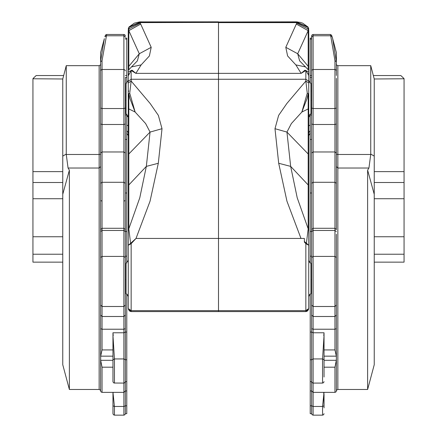 <?xml version="1.0" encoding="UTF-8"?>
<svg xmlns="http://www.w3.org/2000/svg" width="437" height="437" viewBox="0 0 437 437"><rect width="100%" height="100%" fill="white"/><g stroke="black" fill="none" stroke-linecap="round" stroke-linejoin="round"><path stroke-width="0.66" d="M311.647 231.512L310.194 231.512L310.194 256.191L311.647 256.191M311.647 288.12L311.647 413.697L310.194 413.697L310.194 390.929L311.647 390.929L311.647 413.697L312.073 414.724L313.105 415.15L322.561 415.15L323.593 414.724L324.019 413.697M310.194 359.76L310.194 332.082L311.647 332.082L311.647 359.76L310.194 359.76L310.194 390.929M310.194 294.096L310.194 332.082M310.194 262.937L310.194 256.191M310.194 231.512L310.194 114.161M310.194 83.003L310.194 77.436L311.647 77.436M311.647 35.938L311.647 37.112L313.105 35.768L313.105 34.479L312.073 34.905L311.685 35.594L311.647 38.117L310.194 38.117L310.194 77.436M125.353 38.117L126.806 38.117L126.806 77.436L125.353 77.436L125.353 413.697L126.806 413.697L126.806 390.929L125.353 390.929L123.9 392.382L123.9 406.459L114.439 406.459L112.981 392.382L123.9 392.382L123.9 383.063L114.095 383.025L113.407 382.637L112.981 381.61L112.981 332.776L123.9 332.776L123.9 329.241L102.067 329.241L102.067 349.955L100.652 356.16L112.981 356.16M100.608 357.499L100.608 328.597L102.067 329.241L102.067 316.481L100.608 315.082L100.608 328.597L100.608 257.109M100.608 230.326L100.608 199.026M100.608 358.537L100.608 390.935L100.182 389.902L99.155 389.476L99.155 167.999L100.608 166.546M112.981 394.207L112.981 407.874M126.806 294.096L126.806 332.082L125.353 332.082L125.353 271.721M125.353 231.561L123.9 230.452L123.9 228.3L125.353 229.583L125.353 231.512L126.806 231.512L126.806 115.051L125.353 115.051L125.353 77.436M103.509 41.75L100.608 52.604L100.608 64.212L100.182 65.239L99.155 65.665L66.282 65.665L66.277 154.49L99.155 154.49L99.155 65.665M100.608 111.298L100.608 116.564M100.608 154.266L99.155 154.49L99.155 167.999L68.09 167.999L69.401 170.14L69.401 389.476L99.155 389.476M69.401 170.14L62.77 194.307L62.77 364.737L69.401 389.476M66.282 65.665L62.77 78.993L62.77 156.107L66.282 154.059M62.77 78.993L32.933 78.764L32.933 262.145L62.77 262.14L32.933 262.145M32.933 125.927L32.933 105.623M32.993 78.534L36.151 75.568L63.627 75.568M62.77 194.307L62.77 156.107M68.09 167.999L66.277 154.49M106.683 34.479L123.9 34.479L123.9 35.768L106.278 35.768L104.88 36.708L105.579 34.982L106.683 34.479L102.067 60.738L102.067 108.54L100.608 108.043L100.608 70.931L100.608 305.097L102.067 306.495L102.067 316.481L123.9 316.481L123.9 329.241L125.353 328.597M100.608 52.604L100.608 70.931L101.04 69.904L102.067 69.478L123.9 69.478L123.9 108.54L102.067 108.54L102.067 124.474L100.608 123.977M104.339 38.653L100.608 61.256M102.067 201.151L100.608 200.545L100.608 173.413M112.981 360.29L100.652 360.29L100.652 356.16M100.652 360.29L102.067 367.189L102.067 392.388L101.029 391.951L100.608 390.935M113.232 392.617L112.981 392.382M102.067 60.738L100.657 61.661M125.353 332.082L123.9 332.776L123.9 358.919L114.439 358.919L112.981 335.556M113.232 335.643L112.981 332.776M102.067 392.388L112.986 392.393L112.981 413.697L113.407 414.724L114.439 415.15L114.439 406.459L112.981 405.831M140.714 21.877L129.013 26.979L134.312 23.15L139.567 21.921L218.5 21.85L218.5 311.554L131.176 311.554L128.265 308.593L128.265 82.981L128.265 116.684L126.08 113.866L126.08 83.303L128.265 80.484L128.265 91.306M128.265 123.534L128.265 115.876M128.265 116.586L126.806 116.717M126.806 133.116L128.265 135.634L128.265 132.815L128.265 142.604M128.265 296.614L127.08 294.27L126.08 293.795L126.08 263.232L128.265 260.414M129.975 98.582L128.789 93.731L129.718 93.179L135.126 112.036L129.975 98.582M128.265 69.417L128.265 85.821L128.265 75.885L128.265 82.981L131.176 81.053L150.181 103.52L158.363 115.384L161.99 128.68L150.066 132.111L145.652 123.534L135.126 112.036L128.789 108.911L128.789 228.813L139.764 197.775L146.362 166.415L150.066 132.111L128.789 153.982L128.265 155.184M296.286 21.877L307.987 26.979L302.688 23.15L300.093 22.32L295.538 21.85L139.829 22.172L151.224 47.278L149.378 55.941L141.178 64.878L135.841 73.361L131.176 70.494L128.265 75.885L128.265 34.097M128.265 70.395L128.265 72.127M141.178 64.878L131.477 66.921L137.387 60.88L139.299 53.756L128.789 66.342L128.265 67.746L128.265 30.137M128.265 225.088L128.265 230.332L128.789 228.813L130.592 243.354L136.022 238.427L131.176 243.688L128.265 245.272L130.592 243.354L131.176 243.688L131.176 310.631L218.5 310.631L218.5 311.559L305.824 311.554L308.735 308.593L308.735 70.313L305.523 66.921L295.822 64.878L301.159 73.361L305.824 70.494L308.364 74.651L308.735 71.63M161.99 128.68L158.287 163.285L150.077 201.162L136.022 238.427L218.5 238.427L218.5 310.631L305.824 310.631L308.735 308.544L308.735 225.088M151.224 47.278L139.299 53.756L128.789 30.639L128.265 32.174M128.265 308.544L131.176 310.631L131.176 311.559L305.824 311.559L305.824 243.688L308.735 245.272L304.371 241.464M128.636 74.651L128.265 71.63M128.265 70.401L131.477 66.921M128.265 71.881L132.105 70.21L135.841 73.361L218.5 73.361L218.5 238.427L304.371 238.427L304.371 242.076L305.824 243.688L306.408 243.354L308.211 228.813L297.236 197.775L290.638 166.415L286.934 132.111L291.348 123.534L301.874 112.036L307.031 98.582L308.211 93.731L307.282 93.179L301.874 112.036L308.211 108.911L308.211 228.813L308.735 230.332M128.265 28.924L129.013 26.979L128.789 30.639L140.714 24.057M128.265 30.568L128.948 28.837L140.091 23.216M132.105 70.21L131.176 70.494L131.176 81.053L129.718 93.179L128.265 94.004L128.789 93.731L128.789 108.911L128.265 108.332M126.806 130.69L128.265 132.815M308.735 116.684L310.013 114.275L310.92 113.866L310.92 83.303L309.997 82.883L308.735 80.484L308.735 98.582M310.194 130.69L308.735 132.815M308.735 296.614L309.844 294.33L310.92 293.795L310.92 263.232L309.937 262.768L308.735 260.414M308.735 72.127L308.735 85.821M308.735 32.414L308.735 70.395M305.523 66.921L299.613 60.88L297.701 53.756L308.211 66.342L308.735 67.746L308.735 30.137M128.265 29.263L129.013 27.351L139.829 22.615L297.171 22.172L285.776 47.278L287.622 55.941L295.822 64.878M308.735 28.924L307.987 26.979L307.987 27.351L297.171 22.615L218.5 22.615L218.5 73.361L301.159 73.361L304.895 70.21L305.824 70.494L305.824 81.053L286.819 103.52L278.637 115.384L275.01 128.68L278.713 163.285L286.923 201.162L300.978 238.427M285.776 47.278L297.701 53.756L308.211 30.639L308.735 32.174M308.735 82.981L305.824 81.053L307.282 93.179L308.735 94.004L308.211 93.731L308.211 108.911L308.735 108.332M308.735 71.881L304.895 70.21M308.735 29.263L307.987 27.351L308.211 30.639L296.286 24.057M308.735 30.568L308.052 28.837L296.909 23.216M275.01 128.68L286.934 132.111L308.211 153.982L308.735 155.184M308.735 116.586L310.194 116.717M126.806 231.512L126.806 256.191L125.353 256.191L125.353 268.908M126.806 83.003L126.806 77.436M126.806 115.051L126.806 114.161M126.806 262.937L126.806 256.191M125.353 359.76L123.9 358.919L123.9 383.063L124.927 382.637L125.353 381.61L125.353 359.76L126.806 359.76L126.806 332.082M126.806 359.76L126.806 390.929M123.9 415.15L123.9 406.459L125.353 405.831L125.353 413.697L124.927 414.724L123.9 415.15L114.439 415.15M100.608 152.988L102.067 151.961L102.067 124.474L123.9 124.474L123.9 151.961L102.067 151.961L102.067 182.289L123.9 182.289L125.353 183.322L125.353 193.001L126.806 193.001M126.806 381.61L125.353 381.61L125.353 390.929M336.392 234.248L336.392 357.499M336.392 128.09L336.392 97.981M336.392 275.365L336.392 258.442M336.392 358.537L336.392 390.935L336.818 389.902L337.845 389.476L337.845 167.999L368.91 167.999L367.599 170.14L367.599 389.476L337.845 389.476M311.647 37.112L311.647 231.561L313.105 230.452L313.105 256.41L334.933 256.41L334.933 316.481L313.105 316.481L313.105 329.241L334.933 329.241L336.392 328.597L336.392 257.109M323.768 335.643L324.019 332.776L313.105 332.776L313.105 358.919L322.561 358.919L324.019 335.556L324.019 377.011M336.392 78.365L336.392 99.844M336.392 266.007L336.392 296.204M336.392 85.87L336.392 116.564M337.845 65.665L370.718 65.665L370.723 154.49L337.845 154.49L337.845 65.665L336.818 65.239L336.392 64.212M367.599 170.14L374.23 194.307L374.23 364.737L367.599 389.476M370.718 65.665L374.23 78.993L374.23 156.107L370.718 154.059M374.23 78.993L404.067 78.764L404.067 262.145L374.23 262.14L404.067 262.145M374.23 194.307L374.23 156.107L374.23 194.307M404.007 78.534L400.849 75.568L373.373 75.568M368.91 167.999L370.723 154.49M336.392 95.332L336.392 138.862M336.392 142.784L336.392 229.583L334.933 228.3L334.933 230.452L336.392 231.561M333.491 41.75L336.392 52.604L336.392 75.464M336.386 70.903L336.392 64.605M336.392 60.688L336.392 54.893M332.661 38.653L331.552 35.157L330.317 34.479L330.722 35.768L332.12 36.708L332.666 38.664L336.343 61.661L336.392 52.604M311.647 108.043L313.105 108.54L313.105 35.768L330.722 35.768L334.933 60.738L334.933 108.54L336.392 108.043L336.392 135.224M336.392 165.639L336.392 200.545M336.392 152.988L336.392 183.322L334.933 182.289L313.105 182.289L313.105 228.3L334.933 228.3L334.933 124.474L336.392 123.977L336.392 152.988L334.933 151.961L313.105 151.961L313.105 182.289L311.647 183.322M336.392 91.967L336.392 80.9M324.019 360.29L336.348 360.29L336.392 358.007L336.348 356.16L324.019 356.16M336.392 315.082L334.933 316.481L334.933 349.955L336.348 356.16M336.348 360.29L334.933 367.189L334.933 392.388L335.971 391.951L336.392 390.935M310.194 405.831L311.647 405.831L313.105 406.459L322.561 406.459L324.019 392.382L313.105 392.382L313.105 415.15M323.768 392.617L324.019 407.874L324.019 394.207M334.933 60.738L336.343 61.661M334.933 349.955L324.019 349.955L324.019 332.776M310.194 381.61L311.647 381.61L311.647 390.929L313.105 392.382L313.105 383.063L312.073 382.637L311.647 381.61L311.647 359.76L313.105 358.919L313.105 383.063L322.561 383.063L322.561 358.919L324.019 359.76L324.019 375.787M311.647 72.597L311.685 70.592L312.073 69.904L313.105 69.478L334.933 69.478L335.96 69.904L336.392 70.931M311.647 231.561L311.647 321.741M311.647 279.582L310.92 279.582M310.194 193.001L311.647 193.001M310.194 139.479L311.647 139.479M310.194 115.051L311.647 115.051M310.92 100.33L311.647 100.33M311.647 90.967L310.92 90.967M311.647 75.519L310.194 75.519M311.647 39.128L310.194 39.128M125.353 315.082L123.9 316.481L123.9 306.495L102.067 306.495L102.067 256.41L100.608 257.513M125.353 200.545L123.9 201.151M100.608 229.583L102.067 228.3L102.067 230.452L123.9 230.452L123.9 306.495L125.353 305.097M32.933 171.643L62.77 171.643M62.77 254.214L32.933 254.214M32.933 236.734L62.77 236.734M62.77 198.698L32.933 198.698M32.933 182.524L62.77 182.524M125.353 257.513L123.9 256.41L102.067 256.41L102.067 230.452L100.608 231.561M125.353 152.988L123.9 151.961L123.9 228.3L102.067 228.3L102.067 182.289L100.608 183.322M112.981 349.955L102.067 349.955M114.439 383.063L114.439 358.919L112.981 359.76M112.981 367.189L102.067 367.189M125.353 37.112L123.9 35.768L123.9 69.478L124.927 69.904L125.353 70.931M125.353 108.043L123.9 108.54L123.9 124.474L125.353 123.977M128.265 81.206L131.176 79.272L305.824 79.272L308.735 81.206M158.287 163.285L146.362 166.415L128.789 184.933L128.265 186.162M128.789 30.639L128.789 69.494M128.265 125.785L126.806 125.091M278.713 163.285L290.638 166.415L308.211 184.933L308.735 186.162M308.211 30.639L308.211 69.494M308.735 75.885L308.364 74.651M308.735 125.785L310.194 125.091M125.353 405.831L126.806 405.831M125.353 39.128L126.806 39.128M125.353 75.519L126.806 75.519M125.353 90.967L126.08 90.967M126.08 100.33L125.353 100.33M126.806 139.479L125.353 139.479M125.353 279.582L126.08 279.582M311.647 328.597L313.105 329.241L313.105 332.776L311.647 332.082M336.392 154.266L337.845 154.49L337.845 167.999L336.392 166.546M311.647 257.513L313.105 256.41L313.105 306.495L334.933 306.495L336.392 305.097M374.23 254.214L404.067 254.214M404.067 236.734L374.23 236.734M374.23 198.698L404.067 198.698M404.067 182.524L374.23 182.524M404.067 171.643L374.23 171.643M311.647 123.977L313.105 124.474L313.105 108.54L334.933 108.54L334.933 124.474L313.105 124.474L313.105 151.961L311.647 152.988M311.647 229.583L313.105 228.3L313.105 230.452L334.933 230.452L334.933 256.41L336.392 257.513M322.561 415.15L322.561 406.459L324.019 405.831M324.019 367.189L334.933 367.189M311.647 305.097L313.105 306.495L313.105 316.481L311.647 315.082M63.633 75.546L36.222 75.546M103.219 42.826L104.334 38.664M123.9 34.479L124.927 34.905L125.353 35.938M128.789 90.983L128.593 91.306M139.567 21.921L141.413 21.85M129.002 26.936L128.265 28.875M128.265 308.593L131.176 311.559L129.893 311.253L128.434 309.56M310.194 133.116L308.735 135.634M297.433 21.921L295.587 21.85M307.998 26.936L308.735 28.875M308.735 308.593L305.824 311.559L307.107 311.253L308.566 309.56M373.367 75.546L400.778 75.546M333.781 42.826L332.666 38.664M324.014 392.393L334.933 392.388M336.392 80.037L336.392 92.07M322.561 383.063L323.593 382.637L324.019 381.61M313.105 34.479L330.317 34.479"/></g></svg>
